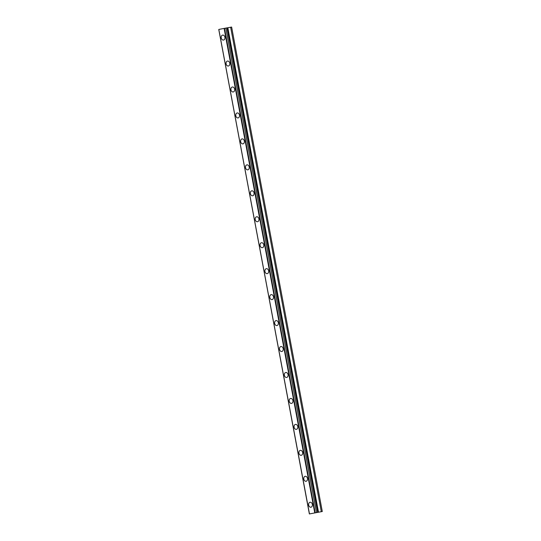 <?xml version="1.0" encoding="UTF-8"?>
<svg xmlns="http://www.w3.org/2000/svg" width="541" height="541" viewBox="0 0 541 541"><rect width="100%" height="100%" fill="white"/><g stroke="black" fill="none" stroke-linecap="round" stroke-linejoin="round"><path stroke-width="0.81" d="M310.94 507.215A2.516 1.866 79.9 0 1 308.668 505.098A2.516 1.866 79.9 0 1 310.061 502.264A2.516 1.866 79.9 0 1 312.34 504.381A2.516 1.866 79.9 0 1 310.94 507.215A2.516 1.866 79.9 0 1 308.668 505.098A2.516 1.866 79.9 0 1 310.061 502.264M306.084 481.26A2.516 1.866 79.9 0 1 303.812 479.143A2.516 1.866 79.9 0 1 305.205 476.31A2.516 1.866 79.9 0 1 307.477 478.427A2.516 1.866 79.9 0 1 306.084 481.26A2.516 1.866 79.9 0 1 303.812 479.143A2.516 1.866 79.9 0 1 305.205 476.31M301.229 455.306A2.516 1.866 79.9 0 1 298.957 453.189A2.516 1.866 79.9 0 1 300.35 450.355A2.516 1.866 79.9 0 1 302.622 452.472A2.516 1.866 79.9 0 1 301.229 455.306A2.516 1.866 79.9 0 1 298.957 453.189A2.516 1.866 79.9 0 1 300.35 450.355M296.373 429.358A2.516 1.866 79.9 0 1 294.094 427.234A2.516 1.866 79.9 0 1 295.494 424.401A2.516 1.866 79.9 0 1 297.766 426.524A2.516 1.866 79.9 0 1 296.373 429.358A2.516 1.866 79.9 0 1 294.101 427.234A2.516 1.866 79.9 0 1 295.494 424.401M291.518 403.403A2.516 1.866 79.9 0 1 289.239 401.28A2.516 1.866 79.9 0 1 290.639 398.453M289.239 401.287A2.516 1.866 79.9 0 1 290.632 398.453A2.516 1.866 79.9 0 1 292.911 400.57A2.516 1.866 79.9 0 1 291.511 403.403A2.516 1.866 79.9 0 1 289.239 401.287M286.656 377.449A2.516 1.866 79.9 0 1 284.383 375.332A2.516 1.866 79.9 0 1 285.776 372.499A2.516 1.866 79.9 0 1 288.049 374.615A2.516 1.866 79.9 0 1 286.656 377.449A2.516 1.866 79.9 0 1 284.383 375.332A2.516 1.866 79.9 0 1 285.776 372.499M281.8 351.494A2.516 1.866 79.9 0 1 279.528 349.378A2.516 1.866 79.9 0 1 280.921 346.544A2.516 1.866 79.9 0 1 283.193 348.661A2.516 1.866 79.9 0 1 281.8 351.494A2.516 1.866 79.9 0 1 279.528 349.378A2.516 1.866 79.9 0 1 280.921 346.544M276.945 325.54A2.516 1.866 79.9 0 1 274.666 323.423A2.516 1.866 79.9 0 1 276.066 320.59A2.516 1.866 79.9 0 1 278.338 322.707A2.516 1.866 79.9 0 1 276.945 325.54A2.516 1.866 79.9 0 1 274.672 323.423A2.516 1.866 79.9 0 1 276.066 320.59M272.089 299.586A2.516 1.866 79.9 0 1 269.81 297.469A2.516 1.866 79.9 0 1 271.21 294.635A2.516 1.866 79.9 0 1 273.482 296.759A2.516 1.866 79.9 0 1 272.089 299.586A2.516 1.866 79.9 0 1 269.81 297.469A2.516 1.866 79.9 0 1 271.203 294.635M267.227 273.638A2.516 1.866 79.9 0 1 264.955 271.514A2.516 1.866 79.9 0 1 266.348 268.681A2.516 1.866 79.9 0 1 268.627 270.804A2.516 1.866 79.9 0 1 267.227 273.638A2.516 1.866 79.9 0 1 264.955 271.514A2.516 1.866 79.9 0 1 266.348 268.681M262.371 247.683A2.516 1.866 79.9 0 1 260.099 245.567A2.516 1.866 79.9 0 1 261.492 242.733A2.516 1.866 79.9 0 1 263.765 244.85A2.516 1.866 79.9 0 1 262.371 247.683A2.516 1.866 79.9 0 1 260.099 245.567A2.516 1.866 79.9 0 1 261.492 242.733M257.516 221.729A2.516 1.866 79.9 0 1 255.244 219.612A2.516 1.866 79.9 0 1 256.637 216.779A2.516 1.866 79.9 0 1 258.909 218.895A2.516 1.866 79.9 0 1 257.516 221.729A2.516 1.866 79.9 0 1 255.244 219.612A2.516 1.866 79.9 0 1 256.637 216.779M252.661 195.774A2.516 1.866 79.9 0 1 250.382 193.658A2.516 1.866 79.9 0 1 251.781 190.824A2.516 1.866 79.9 0 1 254.054 192.941A2.516 1.866 79.9 0 1 252.661 195.774A2.516 1.866 79.9 0 1 250.388 193.658A2.516 1.866 79.9 0 1 251.775 190.824M247.798 169.82A2.516 1.866 79.9 0 1 245.526 167.703A2.516 1.866 79.9 0 1 246.926 164.87A2.516 1.866 79.9 0 1 249.198 166.986A2.516 1.866 79.9 0 1 247.798 169.82A2.516 1.866 79.9 0 1 245.526 167.703A2.516 1.866 79.9 0 1 246.919 164.87M242.943 143.872A2.516 1.866 79.9 0 1 240.671 141.749A2.516 1.866 79.9 0 1 242.064 138.915A2.516 1.866 79.9 0 1 244.336 141.039A2.516 1.866 79.9 0 1 242.943 143.872A2.516 1.866 79.9 0 1 240.671 141.749A2.516 1.866 79.9 0 1 242.064 138.915M238.087 117.918A2.516 1.866 79.9 0 1 235.815 115.794A2.516 1.866 79.9 0 1 237.208 112.961A2.516 1.866 79.9 0 1 239.48 115.084A2.516 1.866 79.9 0 1 238.087 117.918A2.516 1.866 79.9 0 1 235.815 115.794A2.516 1.866 79.9 0 1 237.208 112.961M230.96 89.847A2.516 1.866 79.9 0 1 232.353 87.013A2.516 1.866 79.9 0 1 234.625 89.13A2.516 1.866 79.9 0 1 233.232 91.963A2.516 1.866 79.9 0 1 230.96 89.847M233.232 91.963A2.516 1.866 79.9 0 1 230.953 89.847A2.516 1.866 79.9 0 1 232.353 87.013M228.376 66.009A2.516 1.866 79.9 0 1 226.097 63.892A2.516 1.866 79.9 0 1 227.497 61.059A2.516 1.866 79.9 0 1 229.769 63.175A2.516 1.866 79.9 0 1 228.376 66.009A2.516 1.866 79.9 0 1 226.097 63.892A2.516 1.866 79.9 0 1 227.49 61.059M223.521 40.054A2.516 1.866 79.9 0 1 221.242 37.938A2.516 1.866 79.9 0 1 222.635 35.104A2.516 1.866 79.9 0 1 224.907 37.221A2.516 1.866 79.9 0 1 223.514 40.054A2.516 1.866 79.9 0 1 221.242 37.938A2.516 1.866 79.9 0 1 222.635 35.104M218.821 29.457L309.371 513.95L322.294 511.509L309.371 513.95M318.02 512.273L227.355 27.807L224.096 28.416L218.814 29.444L309.479 513.903M322.294 511.509L231.629 27.05L227.362 27.834M313.807 513.105L315.66 512.767L313.807 513.105M218.76 29.471L309.425 513.93M224.096 28.416L314.761 512.875M224.501 28.342L315.166 512.8M225.84 28.091L316.505 512.55M226.956 27.882L317.621 512.341M227.842 27.747L318.507 512.212M230.635 27.226L321.3 511.691"/></g></svg>
